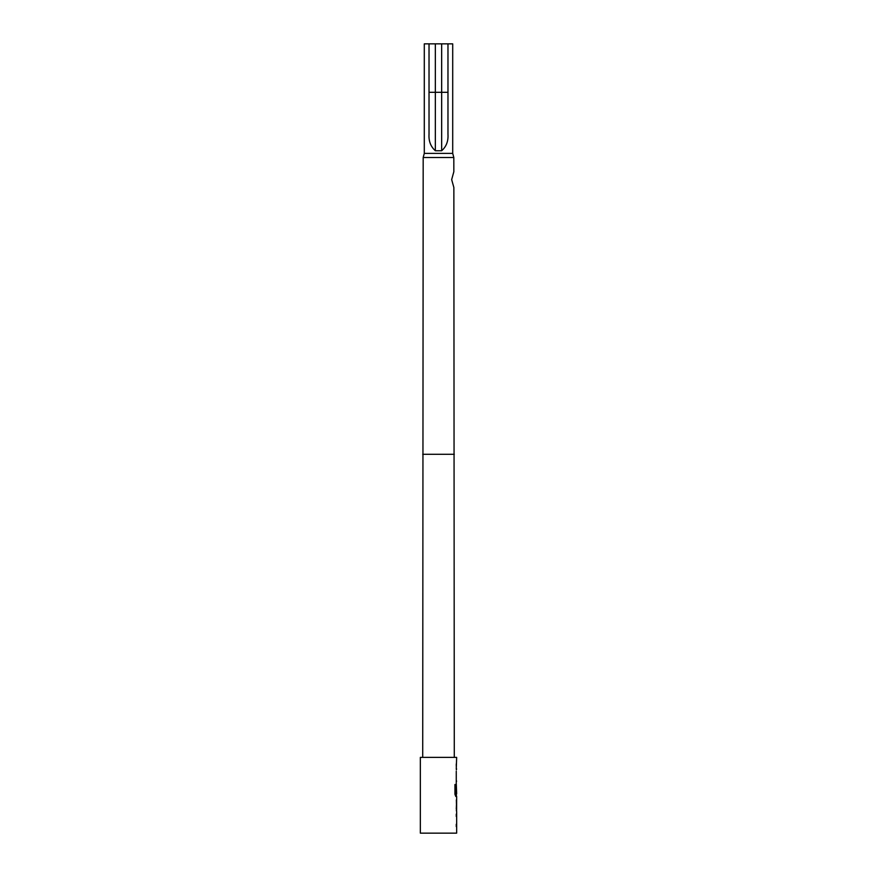 <?xml version="1.0" encoding="UTF-8"?>
<svg xmlns="http://www.w3.org/2000/svg" width="877" height="877" viewBox="0 0 877 877"><rect width="100%" height="100%" fill="white"/><g stroke="black" fill="none" stroke-linecap="round" stroke-linejoin="round"><path stroke-width="1.32" d="M456.654 811.51L456.654 833.15L420.346 833.15L420.346 757.377L456.654 757.377L456.259 768.888M456.259 824.27L456.259 826.594M456.336 799.967L456.61 809.186L456.61 801.37M456.61 809.186L456.336 810.589M456.336 784.882L456.654 793.849L455.799 793.696L455.799 784.509L454.955 784.509L454.955 794.255L455.755 796.426L456.654 796.426L456.577 811.51M456.336 793.849L456.336 796.426L455.755 796.426M456.281 786.187L456.588 792.786L456.292 786.033M456.259 771.212L456.259 792.786M456.259 763.933L456.259 766.257M447.972 43.85L429.028 43.85L429.028 134.269C428.59 141.12 430.695 146.612 435.343 150.745L441.657 150.745C446.316 146.612 448.421 141.12 447.972 134.269L447.972 43.85L452.707 43.85L452.707 153.387L453.815 157.509L453.837 171.717L451.666 179.61L453.858 187.503L454.286 757.377M452.707 153.387L424.293 153.387L423.185 157.509L422.714 757.377M453.815 157.509L423.185 157.509M456.259 814.141L456.259 816.454M456.259 779.017L456.259 781.341M456.336 769.853L456.588 768.888M456.588 781.341L456.336 780.387M456.336 784.937L456.27 783.972M456.588 796.426L456.336 795.472M456.336 815.095L456.588 814.141M456.588 826.594L456.336 825.63M429.028 43.85L424.293 43.85L424.293 153.387M453.858 187.503L451.666 179.61M455.503 793.696L454.955 784.509M456.281 809.032L456.588 801.534M454.286 454.286L422.714 454.286M435.343 150.745L435.343 92.315L429.028 92.315M441.657 150.745L441.657 92.315L435.343 92.315L435.343 43.85M447.972 92.315L441.657 92.315L441.657 43.85"/></g></svg>
